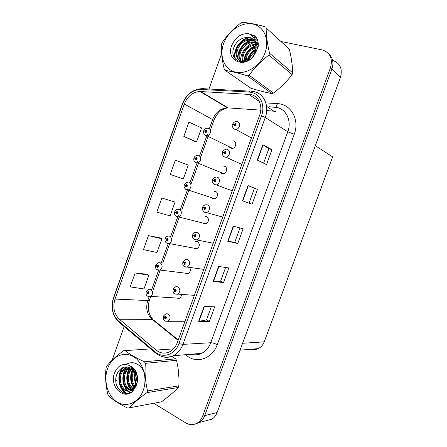 <?xml version="1.0" encoding="UTF-8"?>
<svg xmlns="http://www.w3.org/2000/svg" width="447" height="447" viewBox="0 0 447 447"><rect width="100%" height="100%" fill="white"/><g stroke="black" fill="none" stroke-linecap="round" stroke-linejoin="round"><path stroke-width="0.67" d="M202.709 222.98L203.826 223.785L205.497 223.919C208.777 223.394 209.514 217.572 206.436 216.56L204.95 216.398M193.937 248.135L194.819 248.733L196.658 248.867C199.96 246.627 200.211 244.185 197.418 241.542L195.641 241.408M211.537 197.703L212.873 198.725L214.364 198.859C217.784 198.474 218.7 192.433 215.488 191.467L214.286 191.305M220.846 172.844L221.952 173.553L223.249 173.687C226.813 173.464 227.942 167.189 224.584 166.267L223.617 166.116M229.741 147.354L231.077 148.275L232.155 148.404C235.865 148.359 237.228 141.828 233.72 140.956L232.937 140.827M185.209 273.167L187.841 273.704C190.361 272.312 190.975 270.234 189.684 267.457M176.526 298.071L179.046 298.44C180.577 297.763 181.376 296.456 181.437 294.517M206.011 420.733L211.861 419.191C214.242 417.694 215.99 415.47 217.108 412.52L340.424 77.499C342.754 68.816 340.15 63.116 332.613 60.412M153.785 403.295L185.74 422.907C189.634 425.164 193.462 425.214 197.228 423.058C199.675 421.504 201.474 419.202 202.631 416.135L330.501 67.648L331.914 69.056C333.909 62.865 332.886 57.836 328.852 53.964C332.886 57.836 333.909 62.865 331.914 69.056L204.698 415.621L331.914 69.056L340.424 77.499M195.373 423.968L199.312 422.504C201.748 420.962 203.547 418.666 204.698 415.621C203.547 418.666 201.748 420.962 199.312 422.504L195.373 423.968M315.336 145.661L332.646 156.875L264.222 341.849C263.004 345 260.998 347.258 258.21 348.615C255.93 349.655 253.589 349.856 251.18 349.219M259.282 90.668L264.987 92.121M251.03 94.529C258.863 96.351 263.076 106.263 259.64 115.242L177.224 342.715C175.587 347.028 172.983 350.09 169.407 351.901C164.692 353.985 160.255 353.376 156.098 350.085L119.405 319.259C114.069 313.99 112.599 307.257 115.002 299.054L184.326 104.034C187.55 96.234 192.752 92.048 199.926 91.479L251.03 94.529M251.778 92.451L248.845 91.998L201.01 89.461C192.64 89.746 186.544 94.451 182.728 103.575L113.538 298.289C110.839 307.491 112.488 315.062 118.477 321.002L155.115 351.884C162.809 358.812 175.157 354.722 178.901 343.614L261.495 115.762C265.373 105.643 260.601 94.473 251.778 92.451M211.319 306.703L206.503 319.929L198.641 321.365L209.392 321.343L214.683 306.832L204.067 306.435L198.641 321.365M206.514 319.907L209.392 321.343M225.612 267.468L220.594 281.247L213.141 281.465L223.528 282.56L228.853 267.943L218.611 266.434L213.141 281.465M220.6 281.23L223.528 282.56M257.271 160.071L266.524 164.597L271.955 149.684L262.853 144.716L257.271 160.071M263.59 163.166L268.854 148.717L262.853 144.716M268.854 148.722L271.955 149.684M252.091 204.19L242.458 200.826L252.091 204.19L257.489 189.372L248.001 185.578L242.458 200.826M249.057 203.078L254.438 188.304L248.001 185.578M254.438 188.304L257.489 189.372M240 227.953L234.776 242.296L227.752 241.285L237.759 243.509L243.123 228.791L233.256 226.148L227.752 241.285M234.781 242.285L237.759 243.509M280.068 87.651L286.773 80.996M292.226 65.413L291.215 58.183M168.441 396.478L173.324 392.293M178.94 377.76L178.057 368.11M330.501 67.648C332.937 58.417 330.149 52.506 322.125 49.902L281.18 41.51M221.606 53.668L208.984 89.009M124.154 326.539L112.141 360.176M115.829 379.894L116.935 380.676M146.828 274.218L135.15 272.944L130.178 286.885L143.968 288.941L148.84 275.313L146.728 274.167M175.341 160.171L170.273 174.386L183.292 179.007L188.26 165.116L175.341 160.171M194.367 141.235L183.818 136.396L196.568 141.895L201.569 127.909L188.919 122.087L183.818 136.396M159.836 237.838L148.46 235.597L143.459 249.633L156.992 252.527L161.898 238.815L159.73 237.787M161.859 198.01L156.824 212.135L170.1 215.884L175.034 202.083L161.859 198.01L175.034 202.083M196.568 141.895L194.266 141.191M148.46 235.597L161.898 238.815M135.15 272.944L148.84 275.313M146.23 291.667L147.029 292.405L147.571 294.031C149.091 293.847 149.376 293.048 148.432 291.634L147.063 292.304L147.627 292.623L148.175 292.355L148.102 293.327L147.029 292.405M148.404 292.673L147.627 292.623M147.063 292.304L146.18 291.466L148.767 289.226L150.784 289.349C153.355 291.919 153.192 294.349 150.281 296.629L148.086 296.434M148.415 292.712L147.611 292.662M163.473 316.197L164.362 317.063L164.937 318.745C166.513 318.594 166.804 317.778 165.82 316.303L164.401 316.957L164.988 317.297L165.552 317.035L165.513 318.029L164.362 317.063M165.776 317.303L164.988 317.297M164.401 316.957L163.451 315.995L165.876 313.777L168.167 313.883C170.799 316.454 170.704 318.918 167.876 321.287L165.53 321.186M165.792 317.348L164.971 317.342M155.779 265.205L156.539 265.836L157.098 267.44C158.629 267.222 158.92 266.418 157.959 265.032L156.579 265.73L157.148 266.032L157.702 265.753L157.612 266.736L156.539 265.836M157.947 266.138L157.148 266.032M156.579 265.73L155.662 264.976L158.4 262.702L160.289 262.825C162.931 265.429 162.719 267.87 159.646 270.139L157.333 269.804M157.953 266.183L157.132 266.077M165.468 238.664L165.088 238.653L166.1 239.145L166.664 240.726C168.217 240.469 168.502 239.659 167.53 238.307L166.139 239.039L166.714 239.324L167.273 239.033L167.161 240.017L166.1 239.145M167.53 239.48L166.714 239.324M166.139 239.039L165.189 238.368C165.669 237.145 166.636 236.374 168.094 236.055L169.832 236.178C172.553 238.821 172.285 241.274 169.039 243.531L167.245 243.408M167.524 239.525L166.697 239.368M175.537 212.118L174.66 211.917L175.705 212.325L176.28 213.884C177.845 213.588 178.135 212.778 177.152 211.453L175.744 212.219L176.325 212.487L176.889 212.185L176.755 213.174L175.705 212.325M177.135 212.705L176.325 212.487M175.744 212.219L174.76 211.632C175.28 210.33 176.314 209.548 177.845 209.285L179.426 209.408C182.437 210.408 181.678 216.247 178.459 216.795L176.822 216.672M177.135 212.75L176.308 212.532M173.257 289.198L174.134 289.958L174.716 291.617C176.308 291.427 176.604 290.611 175.604 289.164L174.174 289.852L174.766 290.176L175.336 289.902L175.274 290.896L174.134 289.958M175.587 290.237L174.766 290.176M174.174 289.852L173.185 288.98L175.76 286.723L177.923 286.823C180.633 289.421 180.487 291.902 177.498 294.266L174.995 294.009M175.593 290.282L174.749 290.215M183.141 262.098L183.946 262.719L184.544 264.361C186.153 264.132 186.449 263.305 185.432 261.892L183.985 262.613L184.589 262.92L185.164 262.635L185.086 263.635L183.946 262.719M185.432 263.043L184.589 262.92M183.985 262.613L182.963 261.836L185.706 259.528L187.723 259.64C190.511 262.272 190.321 264.764 187.148 267.122L185.069 267.015M185.432 263.087L184.572 262.965M193.244 234.932L192.679 234.854L193.808 235.351L194.417 236.971C196.043 236.703 196.339 235.876 195.311 234.491L193.847 235.245L194.456 235.535L195.043 235.234L194.937 236.239L193.808 235.351M195.311 235.725L194.456 235.535M193.847 235.245L192.786 234.563C193.3 233.306 194.277 232.524 195.719 232.211L197.574 232.323C200.446 234.999 200.195 237.508 196.825 239.843L194.903 239.732M195.311 235.77L194.439 235.58M204.078 207.889L202.552 207.447L203.72 207.855L204.335 209.447C205.983 209.14 206.279 208.313 205.234 206.961L203.759 207.743L204.374 208.023L204.966 207.71L204.832 208.721L203.72 207.855M205.223 208.302L204.374 208.023M203.759 207.743L202.659 207.157C203.206 205.827 204.251 205.028 205.799 204.76L207.475 204.877C210.638 205.883 209.894 211.85 206.525 212.442L204.787 212.325M205.218 208.319L204.357 208.067M291.735 61.418L291.824 62.083M284.784 83.131L282.18 85.707M178.431 370.848L178.806 374.977M223.595 43.633C219.03 56.182 224.316 69.441 235.306 72.068C246.224 74.884 260.394 65.888 265.065 52.701C269.904 39.548 263.819 26.01 252.561 23.982C241.369 21.763 227.998 31.044 223.595 43.633M265.088 26.747C256.209 24.222 248.661 22.752 242.442 22.35L240.788 22.987C233.217 28.753 226.953 35.386 221.997 42.89L221.366 44.655C221.092 51.908 222.053 60.094 224.249 69.212L225.238 70.419L250.784 88.165C258.69 90.652 265.719 92.451 271.865 93.552L273.469 93.043C280.56 87.757 286.767 81.605 292.092 74.582L292.712 72.872C292.55 65.804 291.438 57.914 289.371 49.22L266.149 27.938C266.149 35.279 267.284 43.728 269.547 53.271L292.712 72.872M271.865 93.552L247.409 75.839C238.637 73.135 231.244 71.33 225.238 70.419M247.409 75.839L249.102 75.264L273.469 93.043M292.092 74.582L268.882 55.115C261.082 60.993 254.488 67.709 249.102 75.264M268.882 55.115L269.547 53.271M257.215 49.796L256.818 49.947M255.863 50.382C252.778 51.997 250.521 54.45 249.085 57.736L248.269 60.468M255.555 51.534C252.991 53.154 251.074 55.411 249.806 58.3L249.258 59.887M258.182 46.684L256.936 46.779M256.22 46.896C251.532 48.052 248.174 50.902 246.146 55.439L245.23 61.513M258.031 47.332L256.975 47.488M256.215 47.656C251.879 48.98 248.767 51.768 246.889 56.015L245.906 61.368M258.109 44.605L256.483 44.309M255.913 44.27C250.074 44.51 245.828 47.46 243.162 53.104C241.933 56.249 241.821 59.082 242.838 61.613M258.293 45.086L257.785 44.991M256.019 44.873C250.443 45.382 246.403 48.321 243.917 53.696C242.771 56.601 242.598 59.25 243.397 61.652M258.243 43.638L257.466 43.113M257.036 42.873L255.69 42.292M255.22 42.147L254.119 41.912C247.828 41.577 243.162 44.516 240.123 50.729C238.363 55.45 238.905 59.25 241.738 62.127M258.254 43.767L257.779 43.493M257.332 43.275L255.88 42.75M255.427 42.638L254.857 42.532C248.577 42.197 243.917 45.13 240.888 51.327C239.408 55.165 239.542 58.49 241.296 61.3M258.293 45.013L255.399 41.219M254.175 40.414L251.13 39.392C244.794 39.068 240.095 42.04 237.033 48.315C234.792 55.97 236.899 60.418 243.347 61.647L248.504 60.345M258.282 44.214L255.438 41.353M254.466 40.817L251.879 40.029C245.554 39.699 240.866 42.666 237.81 48.919C235.625 55.892 237.351 60.289 242.978 62.111M251.404 58.227C253.293 56.467 254.678 54.227 255.567 51.5L256.053 45.113C255.265 40.604 252.784 37.995 248.621 37.285L243.66 37.956C239.391 39.386 236.267 42.23 234.289 46.494C227.4 61.3 247.157 68.559 255.013 53.774L258.21 46.555C258.573 42.23 257.511 38.699 255.019 35.956L248.783 33.715C241.095 33.234 235.413 37.135 231.742 45.41C225.182 61.474 246.52 69.682 255.013 53.774M256.572 51.198C257.316 47.924 257.031 45.002 255.718 42.42M253.186 39.342L248.845 37.475L243.956 37.85M243.414 61.697L243.542 62.055M248.783 33.715C253.22 35.76 255.645 39.554 256.053 45.113M289.371 49.22L266.149 27.938M257.64 48.662L256.93 49.008M256.036 49.494C251.75 52.115 248.901 55.897 247.476 60.842M256.148 45.756C249.018 48.807 245.001 54.098 244.079 61.647M257.545 40.213L254.952 40.018M253.902 40.079C245.085 40.789 237.491 50.382 238.067 58.747M256.69 38.263L253.578 37.554M250.275 37.654C240.475 38.794 232.848 50.964 235.429 59.222M255.572 36.593L251.354 35.089M257.802 48.147L256.964 48.522M256.114 48.958C251.432 51.673 248.392 55.702 247.001 61.027M256.092 45.354C248.666 48.416 244.531 53.847 243.693 61.652M258.053 42.18L256.595 42.23M256.505 42.236L255.695 42.336M255.326 42.398L254.818 42.499M254.74 42.515C246.833 44.13 240.52 52.573 240.704 60.228M240.743 61.027L240.86 62.055M257.455 39.951L254.818 39.699M253.617 39.761C244.939 40.437 237.385 49.645 237.664 58.004M256.567 38.04L253.354 37.252M249.404 37.419C239.922 38.861 232.663 50.539 234.966 58.641M255.416 36.403L250.974 34.765M107.565 368.635C103.263 380.475 107.481 395.936 116.935 401.903C126.317 408.044 138.838 402.747 143.252 390.292C147.806 377.922 142.917 361.947 133.223 356.516C123.59 350.895 111.739 356.712 107.565 368.635M150.633 348.883L123.506 350.739C116.237 356.08 110.621 361.21 106.649 366.132L106.056 367.803C105.079 376.832 105.688 385.705 107.878 394.41L108.699 395.964C113.348 400.194 119.707 404.239 127.781 408.105L161.44 401.831C168.268 396.891 173.866 392.108 178.241 387.488L178.834 385.867C179.342 377.151 178.565 368.63 176.498 360.31L175.637 358.868L171.905 356.354M178.241 387.488L146.957 392.628C139.481 398.065 133.586 403.188 129.267 407.999M146.957 392.628L147.588 390.89L178.834 385.867M134.312 368.931L133.642 369.809M133.29 370.345L132.329 372.228C130.351 377.933 131.116 382.833 134.62 386.934M134.765 369.473L134.078 370.529M133.804 371.021L133.284 372.122C131.401 377.391 131.982 382.079 135.028 386.18M132.642 367.345L132.088 367.752M131.284 368.451L128.445 372.669C126.233 380.062 127.713 385.537 132.888 389.102M133.033 367.669L132.446 368.172M131.781 368.831L129.423 372.558C127.255 379.542 128.557 384.906 133.335 388.655M129.3 367.395C127.25 368.585 125.652 370.496 124.501 373.122C120.869 381.146 126.367 391.762 133.055 390.415M129.798 367.596C127.976 368.797 126.546 370.602 125.495 373.01C122.417 379.821 125.953 389.041 131.502 390.142M127.339 366.931L126.205 367.35C123.713 368.484 121.807 370.563 120.489 373.58C116.237 382.856 124.098 394.584 131.273 390.27C133.335 389.153 134.832 387.158 135.771 384.291L136.246 378.073C135.095 370.826 131.664 367.11 125.965 366.926L125.696 366.953C121.902 367.356 119.064 369.568 117.187 373.597C110.649 387.543 127.44 401.317 134.519 388.477L137.486 381.844C137.922 377.413 137.1 373.396 135.016 369.792L129.68 365.612C123.031 362.858 117.997 365.283 114.583 372.893C108.453 387.834 126.725 402.674 134.519 388.477M131.474 366.518L130.798 366.49M127.825 366.998L127.205 367.244C124.719 368.378 122.813 370.451 121.5 373.463C117.259 382.721 125.11 394.416 132.278 390.119C134.335 388.996 135.832 387.007 136.765 384.152M136.089 371.915L135.486 373.776M135.402 374.122C134.759 377.139 135 380.039 136.123 382.828M136.564 373.161L136.039 376.083M136.017 376.374L137.207 383.006M133.424 389.354L133.815 389.499M131.748 390.197L133.128 390.337M129.68 365.612C133.642 368.574 135.832 372.725 136.246 378.073M176.498 360.31L145.348 363.338L144.459 361.785L175.637 358.868M145.348 363.338C144.582 372.597 145.331 381.783 147.588 390.89M124.959 350.554C129.786 354.331 136.29 358.075 144.459 361.785M135.793 371.25L135.285 373.189M135.206 373.614C134.575 377.274 134.966 380.805 136.374 384.208M133.575 368.166L133.105 369.021M132.759 369.736C130.189 376.151 130.664 382.118 134.173 387.627M130.222 367.803C125.853 375.933 126.378 383.319 131.792 389.963M132.346 390.482L132.703 390.784M127.278 366.926L127.004 367.266M126.914 367.384C121.601 374.145 122.433 385.593 128.211 390.89M128.434 391.097L130.435 392.511M123.199 367.479C120.561 370.932 119.271 374.938 119.338 379.486M119.578 382.124C120.673 387.817 123.238 391.622 127.272 393.544M135.525 370.708L135 372.435M134.888 372.893C134.055 376.832 134.391 380.626 135.899 384.275M133.29 367.898L132.843 368.669M132.452 369.429C129.641 376.111 130.127 382.297 133.904 387.985M129.887 367.635C125.143 374.357 126.026 384.873 131.379 390.114M131.776 390.482L132.441 391.036M126.853 366.903L126.512 367.317M126.155 367.797C121.193 374.552 122.009 385.42 127.49 390.751M127.864 391.103L130.116 392.678M145.297 376.989C144.252 367.11 135.201 360.014 127.54 363.718M122.506 367.775C115.952 375.698 118.863 390.41 126.697 393.595M189.064 182.516C192.204 183.46 191.266 189.522 187.908 189.936L186.058 189.545C184.253 188.047 183.656 186.55 184.276 185.058L185.354 185.376L185.935 186.919C187.522 186.583 187.813 185.773 186.812 184.477L185.388 185.27L185.98 185.527L186.55 185.209L186.393 186.203L185.354 185.376M186.79 185.801L185.98 185.527M185.388 185.27L184.376 184.773C184.929 183.399 186.025 182.605 187.662 182.393M186.779 185.846L185.963 185.572M198.742 155.495C202.033 156.389 200.882 162.686 197.384 162.948L195.786 162.585C194.048 161.523 193.428 160.02 193.931 158.07L195.048 158.305L195.641 159.825C197.244 159.456 197.535 158.635 196.518 157.372L195.082 158.199L195.68 158.439L196.255 158.109L196.071 159.104L195.048 158.305M196.468 158.78L195.68 158.439M195.082 158.199L196.462 158.802M196.457 158.814L195.669 158.484M208.47 128.345C211.912 129.183 210.531 135.743 206.888 135.827L205.564 135.508C204.117 135.039 203.48 133.519 203.636 130.954L204.787 131.105L205.391 132.603C207.011 132.195 207.302 131.373 206.274 130.138L204.821 130.999L205.43 131.222L206.011 130.882L205.793 131.882L204.787 131.105M206.196 131.608L205.43 131.222M204.821 130.999L203.743 130.675L204.29 130.993M206.173 131.647L205.413 131.267M217.415 177.303C220.729 178.252 219.784 184.46 216.259 184.902L214.376 184.533C212.431 183.063 211.8 181.521 212.476 179.912L213.677 180.225L214.303 181.795C215.968 181.448 216.27 180.616 215.208 179.297L213.716 180.113L214.337 180.376L214.934 180.046L214.778 181.063L213.677 180.225M215.18 180.694L214.337 180.376M213.716 180.113L212.582 179.621C213.169 178.202 214.292 177.392 215.951 177.18M215.163 180.733L214.325 180.415M227.411 149.594C230.887 150.488 229.702 156.964 226.014 157.227L224.411 156.886C222.964 156.444 222.31 154.897 222.444 152.243L223.684 152.461L224.321 154.014C226.003 153.623 226.305 152.785 225.227 151.499L223.723 152.349L224.349 152.595L224.953 152.254L224.763 153.276L223.684 152.461M225.171 152.975L224.349 152.595M223.723 152.349L222.55 151.952L223.472 152.405M225.009 152.947L224.338 152.639M237.452 121.746C241.101 122.59 239.648 129.351 235.804 129.418L234.496 129.116C233.463 129.127 231.457 125.775 232.457 124.439L233.736 124.562L234.384 126.093C236.083 125.663 236.39 124.819 235.295 123.568L233.775 124.456L234.412 124.679L235.021 124.322L234.798 125.35L233.736 124.562M235.195 125.115L234.412 124.679M233.775 124.456L232.904 124.406M235.167 125.149L234.396 124.724M235.005 141.8L234.586 141.665M217.108 412.52L202.631 416.135M264.222 341.849L242.592 343.279M265.842 102.899L277.386 103.615C290.952 103.972 299.937 119.796 294.227 134.34L217.27 344.665C214.677 343.413 212.498 342.771 210.727 342.732L287.784 131.776C291.802 121.383 286.706 109.783 277.414 107.576L269.066 106.727M217.27 344.665C212.889 357.343 199.273 363.249 189.137 357.354L185.349 354.711M191.143 354.22C194.702 355.231 198.194 354.935 201.614 353.326C205.799 351.213 208.838 347.682 210.727 342.732L182.94 344.38C180.923 349.694 177.716 353.482 173.319 355.739C169.234 357.673 165.133 357.829 161.015 356.198M248.845 91.998C249.622 90.97 250.415 90.707 251.225 91.216L253.382 91.467M201.932 88.668C192.802 89.271 186.321 94.261 182.482 103.643L182.728 103.575M113.538 298.289L113.454 297.931C110.605 307.475 112.348 315.47 118.673 321.913L119.55 322.65M118.477 321.002L118.673 321.913L156.076 353.46M249.761 91.138L203.564 88.724C202.675 88.232 201.826 88.478 201.01 89.461M155.115 351.884L155.26 352.784C160.724 357.315 166.748 358.304 173.319 355.739L201.614 353.326C198.356 355.125 194.819 355.426 191.014 354.231M178.901 343.614L182.94 344.38L265.272 117.494L261.495 115.762M254.477 91.713C264.25 93.937 269.569 106.291 265.272 117.494L287.784 131.776L294.227 134.34M223.042 104.855L222.656 104.984M277.386 103.615C276.676 106.492 275.659 107.643 274.324 107.073M186.226 354.639L185.941 355.197M115.002 299.054L147.756 300.552C145.521 308.184 146.979 314.448 152.136 319.354L178.085 340.346M119.405 319.259L152.136 319.354L154.198 320.521L178.224 339.949M156.098 350.085L173.481 348.889M276.017 111.426L266.725 110.543M248.42 94.127L259.277 101.419M266.591 106.336L273.547 111.012M200.602 91.495L228.132 107.889L227.489 107.861C220.662 108.291 215.728 112.124 212.699 119.355L209.202 129.11M260.774 110.135L230.334 108.04M184.326 104.034L213.923 120.299L210.52 129.786M207.391 134.167L206.793 135.832M206.687 136.128L199.491 156.204M197.691 161.227L197.066 162.971M196.993 163.177L189.953 182.823M188.036 188.165L180.331 209.66M178.431 214.973L170.76 236.368M168.161 243.626L161.233 262.953M158.612 270.262L151.751 289.416M149.114 296.774L147.756 300.552L149.443 300.138C147.164 307.704 148.331 314.146 152.952 319.465M228.054 241.346L233.552 226.227M242.749 200.927L248.286 185.695M257.55 160.21L263.127 144.878M213.465 281.481L218.918 266.479M198.971 321.337L204.385 306.446M176.531 216.532L176.001 216.152M194.557 239.558L194.099 239.229M204.614 212.247L203.754 211.638M214.767 198.764L187.908 189.936L186.449 189.813M186.354 189.774L185.427 189.131M223.645 173.615L197.384 162.948L196.116 162.825L194.914 161.993M232.552 148.354L206.888 135.827L205.832 135.709L204.469 134.731M232.267 190.785L216.259 184.902L214.722 184.784L213.476 183.913M241.827 164.418L226.014 157.227L224.701 157.109L223.271 156.07M251.41 137.955L235.804 129.418L234.725 129.3L233.138 128.099M211.861 419.191L197.228 423.058M258.21 348.615L240.056 350.174M182.482 103.643L113.454 297.931M223.411 105.079L223.047 105.218M199.926 91.479L227.489 107.861C223.696 108.917 221.248 110.079 220.142 111.348C219.348 111.94 216.141 114.689 213.923 120.299M208.581 135.201L200.843 156.78M198.837 162.378L191.333 183.309M188.846 190.243L181.745 210.045M179.253 216.996L172.207 236.664M169.698 243.654L162.708 263.154M160.177 270.2L153.254 289.522M150.695 296.652L149.443 300.138M179.498 298.233L147.611 296.188C146.37 295.88 145.862 294.405 146.08 291.751M184.997 321.253L167.876 321.287L164.926 320.879C164.032 319.605 162.993 320.572 163.339 316.303M165.53 317.024L165.245 317.024M188.276 273.53L157.154 269.703C155.763 269.094 155.232 267.619 155.562 265.267M157.741 265.775L157.445 265.741M197.088 248.722L166.742 243.107C165.206 242.196 164.658 240.715 165.088 238.653M167.346 239.078L167.038 239.016M205.916 223.796L176.381 216.387C174.704 215.191 174.134 213.705 174.66 211.917M177.001 212.252L176.677 212.169M194.384 295.355L174.721 293.858C173.402 293.511 172.849 291.986 173.073 289.282M175.353 289.907L175.045 289.885M203.804 269.357L184.561 266.714C183.074 266.032 182.505 264.507 182.857 262.132M185.226 262.668L184.89 262.618M213.258 243.257L194.451 239.447C192.808 238.447 192.216 236.921 192.679 234.854M195.143 235.295L194.791 235.223M222.746 217.069L204.391 212.051C202.592 210.727 201.983 209.19 202.552 207.447M205.106 207.799L204.737 207.693M254.857 42.532L254.119 41.906M251.879 40.023L251.125 39.392M243.833 62.016L243.347 61.647M257.293 40.169L256.93 39.856M127.205 367.244L126.205 367.35M132.278 390.119L131.273 390.27M186.69 185.304L186.36 185.192M196.429 158.232L196.093 158.093M197.54 155.372C195.797 155.522 194.629 156.327 194.037 157.785M206.207 131.032L205.871 130.865M207.475 128.233C206.162 127.982 204.916 128.797 203.743 130.675M215.113 180.175L214.733 180.029M225.159 152.41L224.785 152.237M226.165 149.471C224.372 149.622 223.17 150.449 222.55 151.952M235.256 124.517L234.882 124.305M236.446 121.634C235.038 121.4 233.742 122.238 232.563 124.149"/></g></svg>
